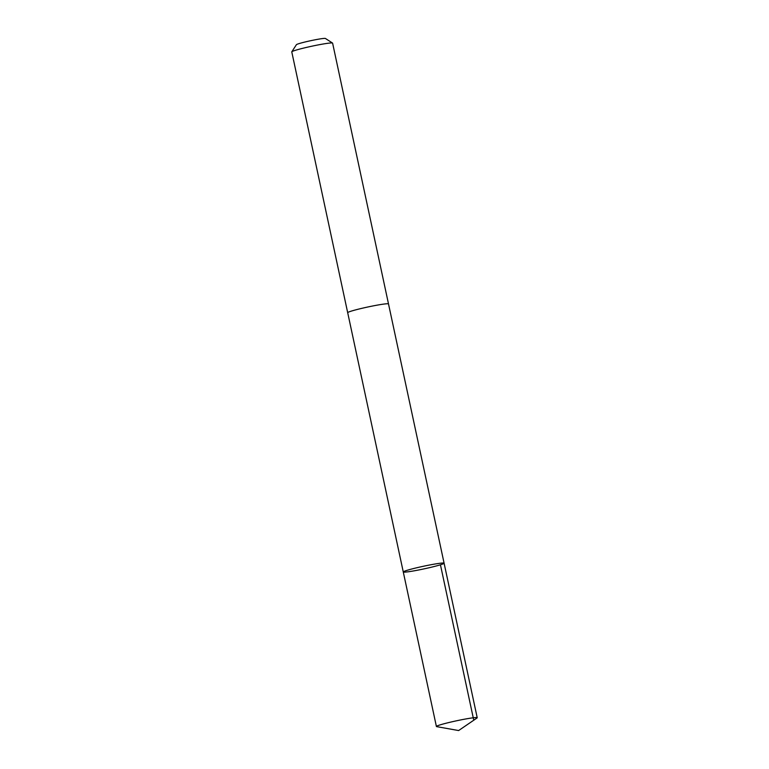 <?xml version="1.0" encoding="UTF-8"?>
<svg xmlns="http://www.w3.org/2000/svg" width="769" height="769" viewBox="0 0 769 769"><rect width="100%" height="100%" fill="white"/><g stroke="black" fill="none" stroke-linecap="round" stroke-linejoin="round"><path stroke-width="1.15" d="M347.703 312.723A20.878 1.346 -12.1 0 1 347.684 312.685A20.869 1.346 -12.1 0 1 362.785 308.119A20.869 1.346 -12.1 0 1 385.875 303.842A20.869 1.346 -12.1 0 1 388.508 303.938L444.098 563.206A20.878 1.346 167.9 0 0 423.402 566.263A20.878 1.346 167.9 0 0 403.273 571.953A20.878 1.346 167.9 0 0 405.897 572.049A20.878 1.346 167.9 0 0 429.006 567.772A20.878 1.346 167.9 0 0 444.098 563.206A20.878 1.346 167.9 0 0 423.402 566.263A20.878 1.346 167.9 0 0 403.273 571.953L436.398 726.484A20.878 1.346 -12.1 0 1 451.49 721.918A20.878 1.346 -12.1 0 1 474.598 717.64A20.878 1.346 -12.1 0 1 477.222 717.737A20.878 1.346 -12.1 0 1 477.02 717.996L458.622 730.55L436.696 726.638A20.878 1.346 -12.1 0 1 436.398 726.484M403.273 571.953L347.694 312.685A20.878 1.346 -12.1 0 1 362.776 308.119A20.878 1.346 -12.1 0 1 385.884 303.842A20.878 1.346 -12.1 0 1 388.508 303.938A20.878 1.346 -12.1 0 1 388.518 303.966M347.684 312.685L291.778 51.888A20.878 1.346 -12.1 0 1 291.797 51.792A20.878 1.346 -12.1 0 1 307.513 47.169A20.878 1.346 -12.1 0 1 329.968 43.035A20.878 1.346 -12.1 0 1 332.544 43.064A20.878 1.346 -12.1 0 1 332.602 43.131L388.508 303.938M291.797 51.792L296.421 44.679A14.851 0.961 -12.1 0 1 307.6 41.391A14.851 0.961 -12.1 0 1 323.576 38.45A14.851 0.961 -12.1 0 1 325.402 38.46L332.544 43.064M473.569 719.323L440.445 564.792M444.098 563.206L477.222 717.737"/></g></svg>
